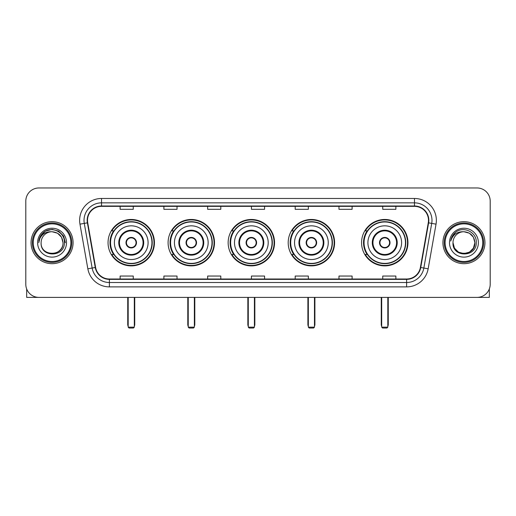 <?xml version="1.0" encoding="UTF-8"?>
<svg xmlns="http://www.w3.org/2000/svg" width="516" height="516" viewBox="0 0 516 516"><rect width="100%" height="100%" fill="white"/><g stroke="black" fill="none" stroke-linecap="round" stroke-linejoin="round"><path stroke-width="0.77" d="M361.561 242.681A23.201 23.201 0 0 0 384.755 265.875A23.201 23.201 0 0 0 407.956 242.681A23.201 23.201 0 0 0 384.755 219.481A23.201 23.201 0 0 0 361.561 242.681M288.199 242.681A23.201 23.201 0 0 0 311.4 265.875A23.201 23.201 0 0 0 334.6 242.681A23.201 23.201 0 0 0 311.4 219.481A23.201 23.201 0 0 0 288.199 242.681M228.149 242.681A23.201 23.201 0 0 0 251.35 265.875A23.201 23.201 0 0 0 274.544 242.681A23.201 23.201 0 0 0 251.35 219.481A23.201 23.201 0 0 0 228.149 242.681M168.093 242.681A23.201 23.201 0 0 0 191.294 265.875A23.201 23.201 0 0 0 214.495 242.681A23.201 23.201 0 0 0 191.294 219.481A23.201 23.201 0 0 0 168.093 242.681M108.044 242.681A23.201 23.201 0 0 0 131.245 265.875A23.201 23.201 0 0 0 154.439 242.681A23.201 23.201 0 0 0 131.245 219.481A23.201 23.201 0 0 0 108.044 242.681M113.61 254.498A21.227 21.227 0 0 1 113.61 230.865M173.66 254.498A21.227 21.227 0 0 1 173.66 230.865M233.709 254.498A21.227 21.227 0 0 1 233.709 230.865M293.765 254.498A21.227 21.227 0 0 1 293.765 230.865M367.121 254.498A21.227 21.227 0 0 1 367.121 230.865M25.8 201.098L25.8 284.264A13.132 13.132 0 0 0 38.932 297.39L477.068 297.39A13.132 13.132 0 0 0 490.2 284.264L490.2 201.098A13.132 13.132 0 0 0 477.068 187.966L38.932 187.966A13.132 13.132 0 0 0 25.8 201.098L25.8 284.264M31.05 242.681A21.008 21.008 0 0 0 52.064 263.689A21.008 21.008 0 0 0 73.072 242.681A21.008 21.008 0 0 0 52.064 221.674A21.008 21.008 0 0 0 31.05 242.681A21.008 21.008 0 0 0 52.064 263.689A21.008 21.008 0 0 0 73.072 242.681A21.008 21.008 0 0 0 52.064 221.674A21.008 21.008 0 0 0 31.05 242.681M442.928 242.681A21.008 21.008 0 0 0 463.936 263.689A21.008 21.008 0 0 0 484.95 242.681A21.008 21.008 0 0 0 463.936 221.674A21.008 21.008 0 0 0 442.928 242.681A21.008 21.008 0 0 0 463.936 263.689A21.008 21.008 0 0 0 484.95 242.681A21.008 21.008 0 0 0 463.936 221.674A21.008 21.008 0 0 0 442.928 242.681M87.514 220.358A14.009 14.009 0 0 1 101.523 206.348L414.477 206.348A14.009 14.009 0 0 1 428.274 222.789L420.398 267.436A14.009 14.009 0 0 1 406.608 279.008L109.392 279.008A14.009 14.009 0 0 1 95.602 267.436L87.726 222.789A14.009 14.009 0 0 1 87.514 220.358M87.165 220.358A14.358 14.358 0 0 0 87.385 222.854L95.254 267.494A14.358 14.358 0 0 0 109.392 279.362L406.608 279.362A14.358 14.358 0 0 0 420.746 267.494L428.615 222.854A14.358 14.358 0 0 0 414.477 206L101.523 206A14.358 14.358 0 0 0 87.165 220.358M79.967 224.157A21.885 21.885 0 0 1 101.523 198.473L414.477 198.473A21.885 21.885 0 0 1 436.033 224.157L428.157 268.804A21.885 21.885 0 0 1 406.608 286.89L109.392 286.89A21.885 21.885 0 0 1 87.843 268.804L79.967 224.157L84.282 223.396A17.505 17.505 0 0 1 101.523 202.852L414.477 202.852A17.505 17.505 0 0 1 431.718 223.396L423.849 268.043A17.505 17.505 0 0 1 406.608 282.51L109.392 282.51A17.505 17.505 0 0 1 92.151 268.043L84.282 223.396A17.505 17.505 0 0 1 84.011 220.358M477.068 187.966L38.932 187.966M38.932 297.39L477.068 297.39M490.2 284.264L490.2 201.098M420.746 267.494L423.849 268.043L431.718 223.396L436.033 224.157M251.434 206.348L251.434 209.315L264.566 209.315L264.566 206.348M207.664 206.348L207.664 209.315L220.796 209.315L220.796 206.348M163.894 206.348L163.894 209.315L177.027 209.315L177.027 206.348M120.125 206.348L120.125 209.315L133.257 209.315L133.257 206.348M295.204 206.348L295.204 209.315L308.336 209.315L308.336 206.348M338.973 206.348L338.973 209.315L352.106 209.315L352.106 206.348M382.743 206.348L382.743 209.315L395.875 209.315L395.875 206.348M264.566 279.008L264.566 276.047L251.434 276.047L251.434 279.008M220.796 279.008L220.796 276.047L207.664 276.047L207.664 279.008M177.027 279.008L177.027 276.047L163.894 276.047L163.894 279.008M133.257 279.008L133.257 276.047L120.125 276.047L120.125 279.008M308.336 279.008L308.336 276.047L295.204 276.047L295.204 279.008M352.106 279.008L352.106 276.047L338.973 276.047L338.973 279.008M395.875 279.008L395.875 276.047L382.743 276.047L382.743 279.008M26.677 288.979L26.677 297.39L77.452 297.39M70.886 242.681A18.821 18.821 0 0 0 52.064 223.86A18.821 18.821 0 0 0 33.243 242.681A18.821 18.821 0 0 0 52.064 261.502A18.821 18.821 0 0 0 70.886 242.681M71.756 242.681A19.698 19.698 0 0 0 52.064 222.983A19.698 19.698 0 0 0 32.366 242.681A19.698 19.698 0 0 0 52.064 262.38A19.698 19.698 0 0 0 71.756 242.681M63.004 242.681C62.352 236.031 58.708 232.387 52.064 231.736L57.534 233.206L61.539 237.212L63.004 242.681L61.539 237.212L57.534 233.206L52.064 231.736L57.534 233.206L61.539 237.212L63.004 242.681L61.539 237.212L57.534 233.206L52.064 231.736L57.534 233.206L61.539 237.212L63.004 242.681L61.539 237.212L57.534 233.206L52.064 231.736L57.534 233.206L61.539 237.212L63.004 242.681C63.674 256.794 40.448 256.794 41.119 242.681C40.145 257.865 64.9 257.529 64.384 242.681C65.197 232.258 51.542 225.634 43.673 232.348C40.925 234.638 39.319 237.554 38.848 241.088C40.912 234.574 45.318 231.452 52.064 231.736L57.534 233.206L61.539 237.212L63.004 242.681C63.674 256.794 40.448 256.794 41.119 242.681C40.448 256.794 63.674 256.794 63.004 242.681C63.674 256.794 40.448 256.794 41.119 242.681C40.448 256.794 63.674 256.794 63.004 242.681C63.674 256.794 40.448 256.794 41.119 242.681C40.448 256.794 63.674 256.794 63.004 242.681C63.674 256.794 40.448 256.794 41.119 242.681C40.448 256.794 63.674 256.794 63.004 242.681C63.674 256.794 40.448 256.794 41.119 242.681C40.448 256.794 63.674 256.794 63.004 242.681C63.674 256.794 40.448 256.794 41.119 242.681C40.448 256.794 63.674 256.794 63.004 242.681C63.674 256.794 40.448 256.794 41.119 242.681A10.946 10.946 0 0 1 52.064 231.736L57.534 233.206L61.539 237.212L63.004 242.681C63.442 251.176 52.522 256.813 45.859 251.692M37.616 242.681A14.442 14.442 0 0 0 52.064 257.123A14.442 14.442 0 0 0 66.506 242.681A14.442 14.442 0 0 0 52.064 228.233A14.442 14.442 0 0 0 37.616 242.681M43.667 232.348L40.442 236.186M40.351 236.354L45.408 231.155L52.064 229.368L58.721 231.155L63.591 236.025L65.371 242.681L63.591 236.025L58.721 231.155L52.064 229.368L45.408 231.155L40.532 236.025L38.752 242.681M40.242 236.56L40.532 236.031L40.242 236.56M114.391 242.681A16.854 16.854 0 0 1 131.245 225.827A16.854 16.854 0 0 1 148.092 242.681A16.854 16.854 0 0 1 131.245 259.535A16.854 16.854 0 0 1 114.391 242.681A16.854 16.854 0 0 0 131.245 259.535A16.854 16.854 0 0 0 148.092 242.681M119.422 242.681A11.816 11.816 0 0 0 131.245 254.498A11.816 11.816 0 0 0 143.061 242.681A11.816 11.816 0 0 0 131.245 230.865A11.816 11.816 0 0 0 119.422 242.681M113.868 230.865A21.008 21.008 0 0 0 113.868 254.498M151.943 242.681A20.705 20.705 0 0 0 131.245 221.977A20.705 20.705 0 0 0 110.54 242.681A20.705 20.705 0 0 0 131.245 263.386A20.705 20.705 0 0 0 151.943 242.681M125.988 242.681A5.25 5.25 0 0 0 131.245 247.932A5.25 5.25 0 0 0 136.495 242.681A5.25 5.25 0 0 0 131.245 237.431A5.25 5.25 0 0 0 125.988 242.681M154 242.681A22.762 22.762 0 0 1 111.791 254.498L113.901 254.498A20.988 20.988 0 0 0 145.125 258.419A20.988 20.988 0 0 0 145.125 226.943A20.988 20.988 0 0 0 113.901 230.865L111.791 230.865A22.762 22.762 0 0 1 154 242.681M126.156 241.365L126.336 241.365A5.076 5.076 0 0 1 136.147 241.365L135.876 241.365A4.812 4.812 0 0 1 131.245 247.493A4.812 4.812 0 0 1 126.607 241.365A4.812 4.812 0 0 1 135.876 241.365L136.327 241.365M136.327 243.991L136.147 243.991A5.076 5.076 0 0 1 126.336 243.991L126.156 243.991M128.181 297.39L128.181 327.157L134.308 327.157L134.308 297.39M128.181 327.157L129.052 328.034L133.431 328.034L134.308 327.157M174.44 242.681A16.854 16.854 0 0 1 191.294 225.827A16.854 16.854 0 0 1 208.148 242.681A16.854 16.854 0 0 1 191.294 259.535A16.854 16.854 0 0 1 174.44 242.681A16.854 16.854 0 0 0 191.294 259.535A16.854 16.854 0 0 0 208.148 242.681M179.478 242.681A11.816 11.816 0 0 0 191.294 254.498A11.816 11.816 0 0 0 203.111 242.681A11.816 11.816 0 0 0 191.294 230.865A11.816 11.816 0 0 0 179.478 242.681M173.924 230.865A21.008 21.008 0 0 0 173.924 254.498M211.999 242.681A20.705 20.705 0 0 0 191.294 221.977A20.705 20.705 0 0 0 170.59 242.681A20.705 20.705 0 0 0 191.294 263.386A20.705 20.705 0 0 0 211.999 242.681M186.044 242.681A5.25 5.25 0 0 0 191.294 247.932A5.25 5.25 0 0 0 196.544 242.681A5.25 5.25 0 0 0 191.294 237.431A5.25 5.25 0 0 0 186.044 242.681M214.056 242.681A22.762 22.762 0 0 1 171.841 254.498L173.95 254.498A20.988 20.988 0 0 0 205.181 258.419A20.988 20.988 0 0 0 205.181 226.943A20.988 20.988 0 0 0 173.95 230.865L171.841 230.865A22.762 22.762 0 0 1 214.056 242.681M186.212 241.365L186.386 241.365A5.076 5.076 0 0 1 196.203 241.365L195.925 241.365A4.812 4.812 0 0 1 191.294 247.493A4.812 4.812 0 0 1 186.663 241.365A4.812 4.812 0 0 1 195.925 241.365L196.383 241.365M196.383 243.991L196.203 243.991A5.076 5.076 0 0 1 186.386 243.991L186.212 243.991M188.23 297.39L188.23 327.157L194.358 327.157L194.358 297.39M188.23 327.157L189.108 328.034L193.481 328.034L194.358 327.157M234.496 242.681A16.854 16.854 0 0 1 251.35 225.827A16.854 16.854 0 0 1 268.197 242.681A16.854 16.854 0 0 1 251.35 259.535A16.854 16.854 0 0 1 234.496 242.681A16.854 16.854 0 0 0 251.35 259.535A16.854 16.854 0 0 0 268.197 242.681M239.527 242.681A11.816 11.816 0 0 0 251.35 254.498A11.816 11.816 0 0 0 263.166 242.681A11.816 11.816 0 0 0 251.35 230.865A11.816 11.816 0 0 0 239.527 242.681M233.974 230.865A21.008 21.008 0 0 0 233.974 254.498M272.048 242.681A20.705 20.705 0 0 0 251.35 221.977A20.705 20.705 0 0 0 230.646 242.681A20.705 20.705 0 0 0 251.35 263.386A20.705 20.705 0 0 0 272.048 242.681M246.093 242.681A5.25 5.25 0 0 0 251.35 247.932A5.25 5.25 0 0 0 256.6 242.681A5.25 5.25 0 0 0 251.35 237.431A5.25 5.25 0 0 0 246.093 242.681M274.106 242.681A22.762 22.762 0 0 1 231.897 254.498L234.006 254.498A20.988 20.988 0 0 0 265.23 258.419A20.988 20.988 0 0 0 265.23 226.943A20.988 20.988 0 0 0 234.006 230.865L231.897 230.865A22.762 22.762 0 0 1 274.106 242.681M246.261 241.365L246.442 241.365A5.076 5.076 0 0 1 256.252 241.365L255.981 241.365A4.812 4.812 0 0 1 251.35 247.493A4.812 4.812 0 0 1 246.713 241.365A4.812 4.812 0 0 1 255.981 241.365L256.433 241.365M256.433 243.991L255.981 243.991A4.812 4.812 0 0 1 246.713 243.991L246.261 243.991M255.981 243.991L256.252 243.991A5.076 5.076 0 0 1 246.442 243.991L246.713 243.991M248.28 297.39L248.28 327.157L254.414 327.157L254.414 297.39M248.28 327.157L249.157 328.034L253.537 328.034L254.414 327.157M294.546 242.681A16.854 16.854 0 0 1 311.4 225.827A16.854 16.854 0 0 1 328.253 242.681A16.854 16.854 0 0 1 311.4 259.535A16.854 16.854 0 0 1 294.546 242.681A16.854 16.854 0 0 0 311.4 259.535A16.854 16.854 0 0 0 328.253 242.681M299.583 242.681A11.816 11.816 0 0 0 311.4 254.498A11.816 11.816 0 0 0 323.216 242.681A11.816 11.816 0 0 0 311.4 230.865A11.816 11.816 0 0 0 299.583 242.681M294.03 230.865A21.008 21.008 0 0 0 294.03 254.498M332.104 242.681A20.705 20.705 0 0 0 311.4 221.977A20.705 20.705 0 0 0 290.695 242.681A20.705 20.705 0 0 0 311.4 263.386A20.705 20.705 0 0 0 332.104 242.681M306.149 242.681A5.25 5.25 0 0 0 311.4 247.932A5.25 5.25 0 0 0 316.65 242.681A5.25 5.25 0 0 0 311.4 237.431A5.25 5.25 0 0 0 306.149 242.681M334.162 242.681A22.762 22.762 0 0 1 291.946 254.498L294.055 254.498A20.988 20.988 0 0 0 325.286 258.419A20.988 20.988 0 0 0 325.286 226.943A20.988 20.988 0 0 0 294.055 230.865L291.946 230.865A22.762 22.762 0 0 1 334.162 242.681M306.317 241.365L306.491 241.365A5.076 5.076 0 0 1 316.308 241.365L316.031 241.365A4.812 4.812 0 0 1 311.4 247.493A4.812 4.812 0 0 1 306.768 241.365A4.812 4.812 0 0 1 316.031 241.365L316.482 241.365M316.482 243.991L316.031 243.991A4.812 4.812 0 0 1 306.768 243.991L306.317 243.991M316.031 243.991L316.308 243.991A5.076 5.076 0 0 1 306.491 243.991L306.768 243.991M308.336 297.39L308.336 327.157L314.463 327.157L314.463 297.39M308.336 327.157L309.213 328.034L313.586 328.034L314.463 327.157M367.908 242.681A16.854 16.854 0 0 1 384.755 225.827A16.854 16.854 0 0 1 401.609 242.681A16.854 16.854 0 0 1 384.755 259.535A16.854 16.854 0 0 1 367.908 242.681A16.854 16.854 0 0 0 384.755 259.535A16.854 16.854 0 0 0 401.609 242.681M372.939 242.681A11.816 11.816 0 0 0 384.755 254.498A11.816 11.816 0 0 0 396.578 242.681A11.816 11.816 0 0 0 384.755 230.865A11.816 11.816 0 0 0 372.939 242.681M367.386 230.865A21.008 21.008 0 0 0 367.386 254.498M405.46 242.681A20.705 20.705 0 0 0 384.755 221.977A20.705 20.705 0 0 0 364.057 242.681A20.705 20.705 0 0 0 384.755 263.386A20.705 20.705 0 0 0 405.46 242.681M379.505 242.681A5.25 5.25 0 0 0 384.755 247.932A5.25 5.25 0 0 0 390.012 242.681A5.25 5.25 0 0 0 384.755 237.431A5.25 5.25 0 0 0 379.505 242.681M407.517 242.681A22.762 22.762 0 0 1 365.309 254.498L367.418 254.498A20.988 20.988 0 0 0 398.642 258.419A20.988 20.988 0 0 0 398.642 226.943A20.988 20.988 0 0 0 367.418 230.865L365.309 230.865A22.762 22.762 0 0 1 407.517 242.681M379.673 241.365L379.853 241.365A5.076 5.076 0 0 1 389.664 241.365L389.393 241.365A4.812 4.812 0 0 1 384.755 247.493A4.812 4.812 0 0 1 380.124 241.365A4.812 4.812 0 0 1 389.393 241.365L389.844 241.365M389.844 243.991L389.393 243.991A4.812 4.812 0 0 1 380.124 243.991L379.673 243.991M389.393 243.991L389.664 243.991A5.076 5.076 0 0 1 379.853 243.991L380.124 243.991M381.692 297.39L381.692 327.157L387.819 327.157L387.819 297.39M381.692 327.157L382.569 328.034L386.948 328.034L387.819 327.157M489.323 288.979L489.323 297.39L438.548 297.39M482.757 242.681A18.821 18.821 0 0 0 463.936 223.86A18.821 18.821 0 0 0 445.115 242.681A18.821 18.821 0 0 0 463.936 261.502A18.821 18.821 0 0 0 482.757 242.681M483.634 242.681A19.698 19.698 0 0 0 463.936 222.983A19.698 19.698 0 0 0 444.244 242.681A19.698 19.698 0 0 0 463.936 262.38A19.698 19.698 0 0 0 483.634 242.681M469.412 252.156L463.936 253.62L458.466 252.156L454.461 248.151L452.996 242.681A10.946 10.946 0 0 1 463.936 231.736L469.412 233.206L473.417 237.212L474.881 242.681L473.417 237.212L469.412 233.206L463.936 231.736L469.412 233.206L473.417 237.212L474.881 242.681L473.417 237.212L469.412 233.206L463.936 231.736L469.412 233.206L463.936 231.736L469.412 233.206L473.417 237.212L474.881 242.681C475.552 256.794 452.326 256.794 452.996 242.681C452.022 257.865 476.778 257.529 476.262 242.681C477.074 232.258 463.42 225.634 455.551 232.348C452.803 234.638 451.197 237.554 450.72 241.088C452.784 234.574 457.189 231.452 463.936 231.736L469.412 233.206L473.417 237.212L474.881 242.681C475.552 256.794 452.326 256.794 452.996 242.681C452.326 256.794 475.552 256.794 474.881 242.681L473.417 248.151L469.412 252.156L463.936 253.62L458.466 252.156M463.936 231.736C470.586 232.387 474.23 236.031 474.881 242.681C475.552 256.794 452.326 256.794 452.996 242.681C452.326 256.794 475.552 256.794 474.881 242.681C475.552 256.794 452.326 256.794 452.996 242.681C452.326 256.794 475.552 256.794 474.881 242.681C475.552 256.794 452.326 256.794 452.996 242.681M449.494 242.681A14.442 14.442 0 0 0 463.936 257.123A14.442 14.442 0 0 0 478.384 242.681A14.442 14.442 0 0 0 463.936 228.233A14.442 14.442 0 0 0 449.494 242.681M474.881 242.681C475.32 251.176 464.394 256.813 457.731 251.692M455.544 232.348L452.319 236.186M452.119 236.56L452.409 236.031L452.119 236.56M414.477 198.473L414.477 206M84.282 223.396L87.385 222.854M109.392 286.89L109.392 279.362M406.608 279.362L406.608 286.89M87.843 268.804L95.254 267.494M428.615 222.854L431.718 223.396M101.523 198.473L101.523 206M423.849 268.043L428.157 268.804M143.719 242.681A12.474 12.474 0 0 0 131.245 230.207A12.474 12.474 0 0 0 118.77 242.681A12.474 12.474 0 0 0 131.245 255.156A12.474 12.474 0 0 0 143.719 242.681M127.742 297.39L127.742 324.532L128.181 324.532M134.308 324.532L134.74 324.532L134.74 297.39M203.768 242.681A12.474 12.474 0 0 0 191.294 230.207A12.474 12.474 0 0 0 178.82 242.681A12.474 12.474 0 0 0 191.294 255.156A12.474 12.474 0 0 0 203.768 242.681M187.792 297.39L187.792 324.532L188.23 324.532M194.358 324.532L194.796 324.532L194.796 297.39M263.824 242.681A12.474 12.474 0 0 0 251.35 230.207A12.474 12.474 0 0 0 238.869 242.681A12.474 12.474 0 0 0 251.35 255.156A12.474 12.474 0 0 0 263.824 242.681M247.848 297.39L247.848 324.532L248.28 324.532M254.414 324.532L254.846 324.532L254.846 297.39M323.874 242.681A12.474 12.474 0 0 0 311.4 230.207A12.474 12.474 0 0 0 298.925 242.681A12.474 12.474 0 0 0 311.4 255.156A12.474 12.474 0 0 0 323.874 242.681M307.897 297.39L307.897 324.532L308.336 324.532M314.463 324.532L314.902 324.532L314.902 297.39M397.23 242.681A12.474 12.474 0 0 0 384.755 230.207A12.474 12.474 0 0 0 372.281 242.681A12.474 12.474 0 0 0 384.755 255.156A12.474 12.474 0 0 0 397.23 242.681M381.26 297.39L381.26 324.532L381.692 324.532M387.819 324.532L388.258 324.532L388.258 297.39M127.742 324.532A3.502 3.502 0 0 0 128.181 326.228M134.308 326.228A3.502 3.502 0 0 0 134.74 324.532M187.792 324.532A3.502 3.502 0 0 0 188.23 326.228M194.358 326.228A3.502 3.502 0 0 0 194.796 324.532M247.848 324.532A3.502 3.502 0 0 0 248.28 326.228M254.414 326.228A3.502 3.502 0 0 0 254.846 324.532M307.897 324.532A3.502 3.502 0 0 0 308.336 326.228M314.463 326.228A3.502 3.502 0 0 0 314.902 324.532M381.26 324.532A3.502 3.502 0 0 0 381.692 326.228M387.819 326.228A3.502 3.502 0 0 0 388.258 324.532"/></g></svg>
